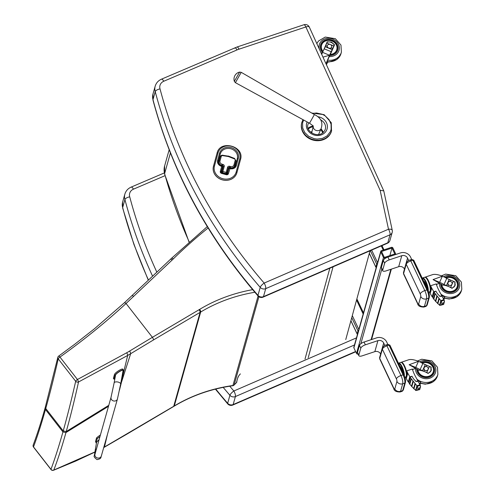 <?xml version="1.0" encoding="UTF-8"?>
<svg xmlns="http://www.w3.org/2000/svg" width="495" height="495" viewBox="0 0 495 495"><rect width="100%" height="100%" fill="white"/><g stroke="black" fill="none" stroke-linecap="round" stroke-linejoin="round"><path stroke-width="0.74" d="M356.462 337.875L233.863 390.994A4.418 1.244 139.1 0 0 229.909 395.288A4.418 3.898 15.7 0 0 235.403 396.563A4.418 1.405 -113.4 0 0 233.863 390.994A529.05 467.014 -164.3 0 1 229.754 386.199M355.602 351.506L233.157 404.557A4.418 3.898 -164.3 0 1 227.663 403.283A4.418 1.244 139.1 0 0 227.712 403.883A4.418 4.418 0 0 0 232.811 405.04A4.418 1.405 -113.4 0 0 233.157 404.557L235.403 396.563L354.463 344.978M148.457 280.052A533.468 470.918 -164.3 0 1 122.667 207.547L122.612 202.139L124.858 194.145A12.152 10.723 15.7 0 0 124.913 199.553A533.468 470.918 15.7 0 0 152.578 276.167M156.841 272.151A529.05 467.014 -164.3 0 1 129.721 196.824C127.11 197.387 125.507 198.297 124.913 199.553L122.667 207.547A12.152 10.723 -164.3 0 1 122.612 202.139M303.918 24.75L237.043 46.994A4.418 1.262 71.6 0 1 238.998 49.184L305.873 26.947A4.418 1.664 -24.4 0 1 309.332 27.114L309.332 27.114A4.418 4.418 0 0 0 303.918 24.75L303.918 24.75A4.418 1.262 71.6 0 1 305.873 26.947L380.141 190.34L383.767 190.872L392.25 230.28A4.418 1.881 167.9 0 0 388.495 229.21A4.418 1.405 66.6 0 1 390.041 234.779A4.418 3.898 15.7 0 0 392.189 232.403A4.418 4.418 0 0 0 392.25 230.28M234.42 48.337C234.884 47.334 235.769 47.86 237.068 49.915A25.406 22.424 -164.3 0 1 238.998 49.184M380.141 190.34L388.495 229.21L264.169 283.072A4.418 1.244 139.1 0 0 260.215 287.366A4.418 3.898 15.7 0 0 265.716 288.647A4.418 1.405 -113.4 0 0 264.169 283.072A529.05 467.014 -164.3 0 1 160.034 88.902C157.416 89.465 155.814 90.375 155.226 91.631A533.468 470.918 15.7 0 0 260.215 287.366L257.975 295.36A4.418 1.244 139.1 0 0 258.025 295.961A4.418 4.418 0 0 0 263.123 297.124A4.418 1.405 -113.4 0 0 263.47 296.641A4.418 3.898 -164.3 0 1 257.975 295.36A533.468 470.918 -164.3 0 1 152.98 99.625L152.924 94.217L155.17 86.223A12.152 10.723 15.7 0 0 155.226 91.631L152.98 99.625A12.152 10.723 -164.3 0 1 152.924 94.217M387.795 242.773A4.418 1.405 66.6 0 1 387.443 243.255L387.443 243.255A4.418 4.418 0 0 0 389.942 240.397A4.418 3.898 -164.3 0 1 387.795 242.773L263.47 296.641L265.716 288.647L390.041 234.779L387.795 242.773M345.757 339.57L370.019 250.804M303.608 119.994L302.594 122.878L302.692 128.007L304.747 132.499L308.682 136.323L314.177 138.693L317.19 139.089L322.511 138.383L327.04 135.946L330.32 131.75L331.155 129.226L331.062 124.115L329.008 119.604L325.067 115.774L322.35 114.308L316.565 113.008L312.376 113.404M311.027 132.437A3.985 3.514 -164.3 0 1 312.067 131.299M318.545 134.529A3.985 3.514 -164.3 0 1 318.545 134.547A3.589 3.174 18.1 0 0 318.712 134.195L321.137 128.527A4.139 3.663 -161.9 0 1 319.745 130.105A4.139 3.663 -161.9 0 1 315.098 129.95A4.139 3.663 -161.9 0 1 313.292 125.965L309.524 123.236L235.416 82.671L241.226 72.338L239.648 72.091L234.593 80.883L234.389 81.452L235.416 82.671M311.083 132.481A3.985 3.514 -164.3 0 1 312.011 131.54M302.952 119.635L301.746 122.741A15.463 13.65 15.7 0 0 306.659 136.799A15.463 13.65 15.7 0 0 322.579 139.955A15.463 13.65 15.7 0 0 331.514 131.107L331.266 122.686L324.101 114.661L311.763 113.052M313.292 125.965L311.912 131.973A3.589 3.174 18.1 0 0 311.869 133.031M391.44 247.345A1.108 0.978 -164.3 0 1 392.882 247.939L395.511 253.502A1.108 0.978 -164.3 0 1 394.942 254.764L384.9 258.099A1.108 0.978 -164.3 0 1 383.458 257.511L380.828 251.949A1.108 0.978 -164.3 0 1 381.397 250.687L391.44 247.345M391.99 248.026L394.793 253.954L384.349 257.425L381.546 251.497L391.99 248.026L389.868 255.593M380.773 251.318L353.832 347.243A1.108 0.978 15.7 0 0 353.888 347.88L380.828 251.949M383.458 257.511L356.511 353.436A1.108 0.978 15.7 0 0 357.959 354.03L358.046 353.999M356.511 353.436L353.888 347.88M357.514 334.125A1.108 0.415 -25.3 0 1 357.13 334.001A1.108 0.415 -25.3 0 1 357.13 333.859L357.972 330.864A1.108 0.415 -25.3 0 1 358.603 330.258M382.678 270.208L381.367 267.43A4.418 1.646 154.7 0 0 381.391 267.981L382.703 270.759A4.418 1.646 -25.3 0 1 382.678 270.208L384.646 263.216A4.418 1.646 -25.3 0 1 389.225 259.881L401.779 255.705A4.418 3.898 -164.3 0 1 407.546 258.074L408.721 260.562M404.464 269.082L404.458 269.07A4.418 3.898 15.7 0 0 398.692 266.694L386.137 270.87A4.418 1.646 -25.3 0 1 382.703 270.759M381.367 267.43L383.334 260.432L384.646 263.216M411.685 259.454L410.559 257.072A7.734 6.825 15.7 0 0 400.467 252.926L387.913 257.097A4.418 1.646 154.7 0 0 383.334 260.432M376.262 267.374A1.108 0.415 -25.3 0 1 375.878 267.251A1.108 0.415 -25.3 0 1 375.872 267.108L376.714 264.113A1.108 0.415 -25.3 0 1 377.345 263.507M358.825 355.144L357.514 352.366A4.418 1.646 154.7 0 0 357.539 352.916L358.85 355.695A4.418 1.646 -25.3 0 1 358.825 355.144L360.793 348.152A4.418 1.646 -25.3 0 1 365.372 344.817L377.926 340.64A4.418 3.898 -164.3 0 1 383.693 343.01L384.863 345.491M380.612 354.018L380.606 354.005A4.418 3.898 15.7 0 0 374.839 351.636L362.284 355.806A4.418 1.646 -25.3 0 1 358.85 355.695M357.514 352.366L359.475 345.374L360.793 348.152M387.826 344.39L386.706 342.008A7.734 6.825 15.7 0 0 376.608 337.862L364.054 342.039A4.418 1.646 154.7 0 0 359.475 345.374M410.002 260.011C408.406 260.345 407.107 261.41 406.11 263.21L406.11 263.21A1.77 1.559 15.7 0 0 406.209 264.225L403.598 273.518L417.625 303.218A1.986 0.569 -108.4 0 0 418.665 303.986L420.769 296.493A1.986 0.569 -108.4 0 0 420.236 293.925L406.209 264.225A4.418 1.646 154.7 0 1 410.788 260.89A1.77 0.507 71.6 0 0 410.002 260.011L411.747 259.436L413.752 260.215A1.108 0.415 154.7 0 0 412.892 260.191L410.788 260.89L424.815 290.59L426.925 289.891L412.892 260.191L411.37 259.708M386.15 344.947C384.547 345.275 383.254 346.345 382.258 348.146L382.258 348.146A1.77 1.559 15.7 0 0 382.35 349.161L379.745 358.448L393.772 388.148A1.986 0.569 -108.4 0 0 394.812 388.921L396.916 381.422A1.986 0.569 -108.4 0 0 396.384 378.854L382.35 349.161A4.418 1.646 154.7 0 1 386.929 345.826A1.77 0.507 71.6 0 0 386.15 344.947L387.888 344.365L389.899 345.151A1.108 0.415 154.7 0 0 389.039 345.12L386.929 345.826L400.962 375.526L403.066 374.82L389.039 345.12L387.511 344.638M330.258 44.513L326.818 43.096A16.935 1.04 112.3 0 1 327.356 41.951L329.998 41.951L331.854 42.632L334.342 44.822L326.05 63.892M322.975 57.123L329.552 55.242A19.194 1.182 -67.7 0 1 331.204 51.703L333.803 45.967L330.351 44.55M333.803 45.967A16.935 1.04 -67.7 0 1 334.342 44.822M327.269 45.769A2.283 2.017 15.7 0 0 327.269 45.788A2.283 2.017 15.7 0 0 327.201 46.264L325.673 45.639L324.219 48.832A19.194 1.182 112.3 0 0 322.567 52.371L329.144 55.069M331.13 47.879A2.283 2.017 15.7 0 0 331.669 47.019A2.283 2.017 15.7 0 0 331.675 47.006A2.283 2.017 -164.3 0 1 330.672 48.176L331.13 47.879L332.659 48.51M326.818 43.096L325.673 45.639M330.672 48.176L328.661 48.17L325.166 46.734M332.151 49.605L328.661 48.17L327.294 46.784A2.283 2.017 -164.3 0 1 330.023 44.432A2.283 2.017 -164.3 0 1 331.675 46.994L331.669 47.019M331.204 51.703L324.219 48.832M326.428 64.727L327.597 62.203A19.194 1.182 -67.7 0 0 327.696 61.974M329.552 55.242L325.982 63.737M321.348 53.54L322.177 53.237M321.694 54.308L322.567 52.371M327.201 46.264L327.288 46.784M327.591 61.962L326.36 64.567M327.133 42.422A5.996 5.297 15.7 0 0 327.034 42.44L327.214 41.809L331.365 42.075A10.686 4.981 24.1 0 1 331.471 42.118L334.552 44.816L330.598 53.899A7.524 6.645 -164.3 0 1 330.264 53.93M327.034 42.44L323.575 50.181M323.254 50.892L327.214 41.809M330.004 54.487A7.914 6.986 15.7 0 0 332.331 54.066A7.914 6.986 15.7 0 0 336.798 49.574A7.914 6.986 15.7 0 0 334.243 42.341A7.914 6.986 15.7 0 0 326.032 40.794A7.914 6.986 15.7 0 0 321.558 45.293A7.914 6.986 15.7 0 0 323 51.418M322.542 52.427A9.021 7.963 -164.3 0 1 320.494 44.995A9.021 7.963 -164.3 0 1 331.334 39.767A9.021 7.963 -164.3 0 1 337.862 49.871A9.021 7.963 -164.3 0 1 329.552 55.477A9.021 7.963 15.7 0 0 337.862 49.871A9.021 7.963 15.7 0 0 331.334 39.767A9.021 7.963 15.7 0 0 320.494 44.995A9.021 7.963 15.7 0 0 322.542 52.427M322.882 51.672A8.192 7.233 -164.3 0 1 321.292 45.218A8.192 7.233 -164.3 0 1 331.136 40.472A8.192 7.233 -164.3 0 1 337.064 49.648A8.192 7.233 -164.3 0 1 329.893 54.735M431.714 288.078L430.959 290.763A7.697 2.203 71.6 0 0 430.607 285.733L431.714 288.078A48.12 42.477 15.7 0 0 433.713 291.456L434.146 291.604L432.834 296.907M424.92 277.243A7.697 2.203 71.6 0 1 425.137 277.12A7.697 2.203 71.6 0 1 429.654 283.728A7.697 2.203 71.6 0 1 429.994 291.722L430.341 291.611A7.697 2.203 71.6 0 0 430.959 290.763L430.204 293.448A48.12 42.477 15.7 0 0 432.203 296.821L432.636 296.969M448.352 284.842A2.283 2.017 15.7 0 0 452.09 284.056A2.283 2.017 15.7 0 0 452.096 284.043A2.283 2.017 15.7 0 0 449.299 281.414L447.715 282.744L448.352 284.842L447.752 286.178L450.654 287.372A16.935 7.889 24.2 0 1 452.09 288.115L452.034 288.313M454.954 285.442A5.476 4.839 -164.3 0 1 454.911 285.627L454.831 282.008A16.935 7.889 -155.8 0 0 453.401 281.265L450.493 280.071L449.906 281.377M450.493 280.071L449.175 279.446L447.802 282.497L446.434 285.547L447.752 286.178M447.975 284.365L447.969 284.371A2.283 2.017 15.7 0 0 452.096 284.025L452.09 284.056M453.401 281.265L450.654 287.372M455.153 284.619L454.144 286.859L452.09 288.115M442.282 284.854L433.051 279.595L442.375 276.191C438.131 274.552 434.913 274.02 432.723 274.595L424.908 277.237M430.607 285.733L436.225 283.926A46.963 41.456 15.7 0 0 438.496 289.581A83.488 73.699 15.7 0 0 441.299 294.803A1.108 0.978 15.7 0 1 439.486 295.793L439.789 296.387L442.004 296.276L444.232 300.125L444.306 301.845L444.454 301.208M436.367 284.347L439.294 283.375L440.012 283.74M436.652 285.194L436.881 284.173M442.214 276.544L439.628 282.292A19.194 8.941 24.2 0 1 444.003 284.507L446.434 285.547M433.051 279.595L439.628 282.292M428.255 291.023A7.697 2.203 71.6 0 0 426.405 282.527A7.697 2.203 71.6 0 0 422.656 277.942L424.673 277.274A7.697 2.203 71.6 0 1 429.19 283.882A7.697 2.203 71.6 0 1 429.53 291.877L428.664 292.168M423.547 280.95A4.659 1.33 71.6 0 1 426.585 287.385M423.868 281.63A4.177 1.194 71.6 0 1 426.127 286.419M449.299 281.414A2.283 2.011 15.7 0 0 447.709 282.769M441.323 294.847L444.522 297.173L444.108 298.306L443 297.971M443.928 299.475L444.535 297.625M429.474 291.895L430.204 293.448M449.175 279.446L446.744 278.4A19.194 8.941 -155.8 0 0 442.375 276.191M446.744 278.4L444.003 284.507M454.144 286.859L455.016 285.25M454.911 285.627A5.476 4.839 -164.3 0 1 454.75 286.091M434.146 291.604L435.68 291.252M439.486 295.793A14.176 12.511 15.7 0 1 435.984 291.209L435.73 291.079M433.082 296.029L432.741 296.14M436.039 291.351L434.746 291.561L434.22 292.273A45.602 35.411 34.2 0 0 434.963 293.362L440.897 300.657A0.804 0.316 48.9 0 1 440.983 300.756L439.826 305.378L443.607 304.468M434.251 291.982L432.735 297.557A45.144 42.155 157.8 0 0 433.49 298.596L434.963 293.362M440.878 300.409L439.591 305.118M439.826 305.378L439.69 305.378A0.804 0.34 49.4 0 1 439.591 305.304L440.872 300.595M439.566 305.075L437.549 303.385L438.917 298.553M438.935 298.349L437.58 303.268M437.561 303.237L435.408 301.146L436.831 296.109M436.862 295.905L435.445 301.01M435.433 300.997L433.447 298.757L434.919 293.578M443.532 304.493L442.419 304.369L442.567 303.837L444.306 301.845L443.57 304.468M441.119 300.787L441.979 302.89L441.336 305.174L441.979 302.89M448.26 279.05L455.041 281.977L454.967 285.652A10.686 0.668 112.4 0 0 454.924 285.745L452.059 288.331C448.755 286.327 445.506 285.225 442.313 285.033M455.19 284.198A5.996 5.297 -164.3 0 1 455.097 285.324M454.942 282.323L455.041 281.977M446.014 277.986A7.914 6.986 -164.3 0 1 454.478 279.223A7.914 6.986 -164.3 0 1 457.225 286.599A7.914 6.986 -164.3 0 1 452.727 291.103A7.914 6.986 -164.3 0 1 441.781 284.65M444.869 277.373A9.021 7.963 -164.3 0 1 454.862 278.27A9.021 7.963 -164.3 0 1 458.283 286.902A9.021 7.963 -164.3 0 1 448.656 292.39A9.021 7.963 -164.3 0 1 440.655 284.186A9.021 7.963 -164.3 0 0 448.656 292.39A9.021 7.963 -164.3 0 0 458.283 286.902L458.283 286.902A9.021 7.963 -164.3 0 0 454.862 278.27A9.021 7.963 -164.3 0 0 444.869 277.373M445.729 277.825A8.192 7.233 -164.3 0 1 454.571 278.982A8.192 7.233 -164.3 0 1 457.491 286.673A8.192 7.233 -164.3 0 1 448.922 291.685A8.192 7.233 -164.3 0 1 441.497 284.532M407.806 373.218L407.051 375.903A7.697 2.203 71.6 0 0 406.698 370.866L407.806 373.218A48.12 42.477 15.7 0 0 409.804 376.59L410.237 376.738L408.92 382.041M418.368 369.988L409.142 364.728L418.461 361.325C414.222 359.686 411.005 359.153 408.814 359.729L401 362.377A7.697 2.203 71.6 0 1 401.228 362.253A7.697 2.203 71.6 0 1 405.745 368.862A7.697 2.203 71.6 0 1 406.086 376.862L406.432 376.745A7.697 2.203 71.6 0 0 407.051 375.903L406.296 378.588A48.12 42.477 15.7 0 0 408.295 381.961L408.728 382.109M424.438 369.975A2.283 2.017 15.7 0 0 428.181 369.19A2.283 2.017 15.7 0 0 425.391 366.548L423.8 367.884L424.438 369.975L423.838 371.312L426.746 372.506A16.935 7.889 24.2 0 1 428.175 373.249L428.119 373.453M431.046 370.582A5.476 4.839 -164.3 0 1 431.003 370.761L430.922 367.142A16.935 7.889 -155.8 0 0 429.487 366.399L426.585 365.205L425.997 366.51M426.585 365.205L425.267 364.58L423.893 367.63L422.52 370.687L423.838 371.312M428.181 369.19A2.283 2.017 15.7 0 0 428.181 369.177L428.187 369.165A2.283 2.017 15.7 0 1 424.06 369.505M429.487 366.399L426.746 372.506M431.238 369.753L430.229 371.999L428.175 373.249M406.698 370.866L412.316 369.06A46.963 41.456 15.7 0 0 414.581 374.715A83.488 73.699 15.7 0 0 417.384 379.937A1.108 0.978 15.7 0 1 415.571 380.933L415.874 381.521L418.089 381.416L420.323 385.259L420.391 386.979L420.54 386.348M412.453 369.487L415.379 368.509L416.097 368.88M412.743 370.334L412.972 369.313M418.306 361.684L415.72 367.432A19.194 8.941 24.2 0 1 420.088 369.647L422.52 370.687M409.142 364.728L415.72 367.432M404.365 375.866A7.697 2.203 71.6 0 0 402.404 367.457A7.697 2.203 71.6 0 0 398.747 363.082L400.764 362.408A7.697 2.203 71.6 0 1 405.281 369.016A7.697 2.203 71.6 0 1 405.622 377.017L404.861 377.27M399.83 366.176A4.659 1.33 71.6 0 1 402.59 372.023M400.245 367.049A4.177 1.194 71.6 0 1 402.045 370.866M425.384 366.554A2.283 2.011 15.7 0 0 423.794 367.909M417.409 379.981L420.614 382.307L420.199 383.446L419.092 383.105M420.014 384.615L420.626 382.759M405.566 377.035L406.296 378.588M425.267 364.58L422.835 363.54A19.194 8.941 -155.8 0 0 418.461 361.325M422.835 363.54L420.088 369.647M430.229 371.999L431.102 370.39M431.003 370.761A5.476 4.839 -164.3 0 1 430.842 371.225M410.237 376.738L411.766 376.386M415.571 380.933A14.176 12.511 15.7 0 1 412.075 376.342L411.815 376.212M409.167 381.162L408.827 381.274M412.131 376.485L410.831 376.701L410.305 377.407A45.602 35.411 34.2 0 0 411.048 378.496L416.988 385.797A0.804 0.316 48.9 0 1 417.075 385.896L415.918 390.518L419.698 389.608M410.343 377.116L408.821 382.691A45.144 42.155 157.8 0 0 409.582 383.736L411.048 378.496M416.963 385.543L415.682 390.258M415.918 390.518L415.775 390.512A0.804 0.34 49.4 0 1 415.682 390.444L416.957 385.735M415.651 390.215L413.634 388.525L415.008 383.687M415.02 383.489L413.671 388.408M413.647 388.377L411.493 386.279L412.923 381.249M412.954 381.045L411.531 386.143L409.619 384.058L411.011 378.712M419.618 389.627L418.51 389.503L418.659 388.977L420.391 386.979L419.655 389.602M417.205 385.921L418.071 388.024L417.427 390.314L418.071 388.024M424.345 364.184L431.126 367.117L431.052 370.786A10.686 0.668 112.4 0 0 431.015 370.879L428.144 373.465C424.84 371.46 421.591 370.365 418.405 370.173M431.281 369.338A5.996 5.297 -164.3 0 1 431.188 370.458M431.034 367.457L431.126 367.117M422.105 363.12A7.914 6.986 -164.3 0 1 430.563 364.357A7.914 6.986 -164.3 0 1 433.311 371.739A7.914 6.986 -164.3 0 1 428.818 376.243A7.914 6.986 -164.3 0 1 417.873 369.784M420.96 362.507A9.021 7.963 -164.3 0 1 430.947 363.41A9.021 7.963 -164.3 0 1 434.375 372.036A9.021 7.963 -164.3 0 1 424.741 377.524A9.021 7.963 -164.3 0 1 416.747 369.326A9.021 7.963 -164.3 0 0 424.741 377.524A9.021 7.963 -164.3 0 0 434.375 372.036L434.375 372.036A9.021 7.963 -164.3 0 0 430.947 363.41A9.021 7.963 -164.3 0 0 420.96 362.507M421.814 362.965A8.192 7.233 -164.3 0 1 430.662 364.122A8.192 7.233 -164.3 0 1 433.577 371.813A8.192 7.233 -164.3 0 1 425.007 376.825A8.192 7.233 -164.3 0 1 417.588 369.672M120.297 386.02L127.685 355.441L78.532 381.979A2.209 0.427 -118.4 0 0 77.437 379.492L126.664 352.793A86.396 73.043 0.4 0 0 129.572 351.085L152.398 337.324L126.058 303.497C105.85 322.14 83.822 339.997 59.969 357.068A2.209 0.526 -126.4 0 0 58.645 356.122A2.209 2.209 0 0 0 57.81 357.378A2.209 1.794 13.6 0 0 58.224 358.863C53.998 377.351 49.847 393.896 45.757 408.505L45.404 406.828M75.686 381.286A2.209 1.801 13.8 0 0 78.532 381.979C74.454 400.387 70.358 416.914 66.237 431.553L63.218 430.922C67.314 416.314 71.466 399.768 75.686 381.286L58.224 358.863A2.209 0.668 142.1 0 1 59.969 357.068L77.437 379.492A2.209 0.668 -37.9 0 0 75.686 381.286M129.572 351.085A2.209 0.699 58.5 0 1 130.661 353.702L127.685 355.441A2.209 0.662 60.7 0 0 126.664 352.793M50.96 469.34A2.209 2.067 18.7 0 0 53.794 470.071A2.209 1.009 68.1 0 1 53.565 470.25L53.565 470.25A2.209 2.209 0 0 1 51.004 469.557A2.209 0.668 142.1 0 1 50.96 469.34L33.493 446.917C37.379 436.541 41.37 424.073 45.472 409.501L45.757 408.505L63.218 430.922L62.939 431.925C58.831 446.502 54.84 458.976 50.96 469.34M33.208 444.999A2.209 2.073 19.3 0 0 33.493 446.917A2.209 0.668 -37.9 0 0 33.536 447.134L51.004 469.557M238.293 376.794A2.209 1.949 -164.3 0 1 237.86 377.543L236.455 382.542A2.209 0.934 44.1 0 1 236.35 382.728L236.35 382.728A2.209 2.209 0 0 0 236.888 381.787A2.209 1.949 15.7 0 1 236.455 382.542L234.16 384.912A2.209 1.949 -164.3 0 1 232.935 385.512A2.209 0.458 82.1 0 1 232.768 385.747A2.209 2.209 0 0 0 234.048 385.098A2.209 0.934 -135.9 0 0 234.16 384.912L258.916 296.746M199.089 309.709A86.149 76.051 15.7 0 0 199.652 309.375A2.209 0.798 58.9 0 1 200.673 312.029A88.358 78 -164.3 0 1 200.091 312.376L153.407 339.991A2.209 0.792 59.4 0 0 152.398 337.324L199.089 309.709A2.209 0.792 59.4 0 1 200.091 312.376L173.714 406.308L103.764 447.412M228.108 156.123L222.651 155.263A2.209 1.949 15.7 0 0 220.287 156.599L220.275 156.643A2.209 1.949 15.7 0 0 220.275 156.643A2.209 1.949 15.7 0 0 220.269 156.655L219.013 161.24A3.713 3.273 15.7 0 0 221.729 165.386L222.62 165.633A0.885 0.78 -164.3 0 1 223.27 166.617L221.878 171.697A0.885 0.78 15.7 0 0 222.521 172.687L222.855 171.493A0.885 0.415 -164.7 0 0 221.89 171.66A0.885 0.78 15.7 0 0 222.533 172.644L225.856 173.559A0.885 0.78 15.7 0 0 226.914 173.046L226.914 173.04A0.885 0.415 -164.7 0 0 226.172 172.409L225.844 173.597A0.885 0.78 15.7 0 0 226.902 173.083L226.914 173.052M226.902 173.083L226.914 173.046A0.885 0.885 0 0 0 226.914 173.04L226.914 173.046A0.885 0.78 15.7 0 0 226.914 173.04L228.306 167.966A0.885 0.415 -164.7 0 0 228.306 167.96A0.885 0.415 -164.7 0 0 227.564 167.329L226.172 172.409L222.855 171.493L224.241 166.413A1.77 1.559 15.7 0 0 222.948 164.439L222.057 164.192A2.828 2.494 -164.3 0 1 219.99 161.036L221.246 156.451A1.324 1.169 -164.3 0 1 222.67 155.634L228.121 156.494A2.054 1.813 -164.3 0 1 228.603 156.624L234.389 158.883A1.324 1.169 -164.3 0 1 235.212 160.312L233.962 164.885A2.828 2.494 -164.3 0 1 230.577 166.543L229.68 166.295A1.77 1.559 15.7 0 0 227.564 167.329M228.3 167.984A0.885 0.78 -164.3 0 1 229.352 167.483L230.243 167.731A3.713 3.273 15.7 0 0 234.686 165.578A3.713 3.273 15.7 0 0 234.686 165.559A3.713 3.273 15.7 0 0 234.698 165.516L234.698 165.516A0.885 0.415 -164.7 0 0 233.962 164.885M222.521 172.687L225.844 173.597M229.878 168.232A0.885 0.78 15.7 0 0 228.82 168.746L228.82 168.746A0.885 0.78 15.7 0 0 228.82 168.752A0.885 0.415 15.3 0 1 229.785 168.585L229.878 168.232M221.785 166.004L221.692 166.357A0.885 0.415 15.3 0 1 222.434 166.994A0.885 0.78 15.7 0 0 222.144 166.19M222.434 166.994L222.434 166.994A0.885 0.885 0 0 0 221.816 165.905L220.3 171.437A0.885 0.415 15.3 0 1 221.042 172.068A0.885 0.415 15.3 0 1 221.042 172.074L222.434 166.994L221.042 172.068L221.593 173.411L226.277 174.704L226.376 174.351M236.165 172.062A0.885 0.415 15.3 0 1 236.901 172.693L240.508 159.532C244.858 146.26 220.201 139.404 217.095 153.023L217.088 153.06A12.152 10.723 15.7 0 0 217.088 153.06A12.152 10.723 15.7 0 0 217.07 153.122L213.463 166.289A12.152 10.723 15.7 0 0 222.311 179.846A12.152 10.723 15.7 0 0 236.876 172.798A12.152 10.723 15.7 0 0 236.882 172.78L236.888 172.755A12.152 10.723 15.7 0 0 236.901 172.699A0.885 0.415 15.3 0 1 236.901 172.699L240.508 159.532A0.885 0.415 -164.7 0 0 239.766 158.895L236.165 172.062A11.267 9.943 -164.3 0 1 222.676 178.664A11.267 9.943 -164.3 0 1 214.44 166.079L218.041 152.918A11.267 9.943 -164.3 0 1 231.53 146.316A11.267 9.943 -164.3 0 1 239.766 158.895M94.867 454.645L111.059 397.207L114.128 382.92A3.317 1.553 10.2 0 1 114.147 382.845A3.317 1.553 10.2 0 1 117.816 382.004A3.317 1.553 10.2 0 1 120.65 384.089L117.439 399.007A3.317 2.921 15.8 0 1 113.732 400.987A3.317 2.921 15.8 0 1 111.059 397.207A3.317 2.921 15.8 0 0 113.732 400.987A3.317 2.921 15.8 0 0 117.439 399.007L101.326 456.037C100.652 456.539 102.199 458.772 97.02 459.608C94.489 457.671 93.592 456.371 94.335 455.703L96.587 442.196L99.08 439.597M96.438 443L96.148 442.462L97.206 438.706A9.108 2.76 -37.6 0 1 99.947 436.553M100.38 435.006A9.108 2.76 142.4 0 0 96.562 437.877L95.504 441.627L96.185 442.864M97.206 438.706L96.562 437.877M114.846 378.953A9.108 2.76 -37.6 0 1 114.023 379.182L115.088 375.427C115.651 373.193 124.226 368.125 123.496 370.458L122.438 374.208A9.108 2.76 -37.6 0 1 122.432 374.214M122.822 369.221L123.496 370.458M120.65 384.089L123.069 370.65C123.577 368.781 115.873 373.391 115.527 375.167L114.128 382.92M122.859 369.623C123.583 367.29 115.007 372.358 114.444 374.597L113.38 378.347L114.023 379.182M99.532 438.019A2.172 0.656 -37.6 0 1 99.526 437.753A2.172 0.656 -37.6 0 1 99.712 437.376M121.516 382.103L130.661 353.702L153.407 339.991M223.189 387.375A533.468 470.918 15.7 0 0 229.909 395.288L227.663 403.283A533.468 470.918 -164.3 0 1 215.758 389.045M164.334 172.928L131.163 187.104A4.418 1.398 66.9 0 1 133.464 189.164L165.039 175.669M129.721 196.824A7.734 6.825 -164.3 0 1 133.464 189.164M237.043 46.994L161.475 79.181A4.418 1.398 66.9 0 1 163.771 81.248L237.068 49.915M160.034 88.902A7.734 6.825 -164.3 0 1 163.771 81.248M170.416 152.943L164.612 173.609A17.671 15.599 -164.3 0 1 164.606 166.011L169.166 149.768M189.177 241.838A534.575 471.89 -164.3 0 1 164.612 173.609A4.418 1.832 164.7 0 0 164.6 174.073L189.016 241.987M308.23 357.668L333.061 266.817M305.019 359.017L329.837 268.216M301.882 122.246A15.463 13.65 15.7 0 0 306.801 136.298A15.463 13.65 15.7 0 0 322.721 139.454A15.463 13.65 15.7 0 0 331.656 130.606M317.759 116.69A10.612 9.368 -164.3 0 1 327.226 128.391A10.612 9.368 -164.3 0 1 313.91 134.943A10.612 9.368 -164.3 0 1 307.123 121.918M308.688 122.779A8.978 7.926 15.7 0 0 307.989 124.48C304.982 131.806 320.42 140.419 325.277 129.337A8.978 7.926 15.7 0 0 320.822 119.957M313.088 126.831A8.285 7.314 15.7 0 0 311.404 127.19A8.285 7.314 15.7 0 0 308.36 129.003M322.61 133.007A8.285 7.314 15.7 0 0 320.692 129.579M308.107 128.31A8.842 7.802 -164.3 0 1 311.262 126.473A8.842 7.802 -164.3 0 1 313.267 126.07M321.001 128.849A8.842 7.802 -164.3 0 1 323.186 132.549M321.137 128.527C323.186 122.401 320.939 117.748 314.393 114.568L309.524 123.236M390.858 269.299L371.089 339.7M360.855 343.716L381.849 268.952M384.708 258.78L384.9 258.099M357.13 333.859L350.918 320.711M351.741 317.679L357.972 330.864M358.832 329.435L352.304 315.618M356.567 300.032L363.163 314.003M389.225 259.881L387.913 257.097M404.458 269.07L407.546 258.074M398.692 266.694L401.779 255.705M375.872 267.108L369.344 253.279M370.359 250.656L376.714 264.113M377.58 262.684L371.64 250.105M381.286 245.922L383.248 250.074M365.372 344.817L364.054 342.039M380.606 354.005L383.693 343.01M374.839 351.636L377.926 340.64M418.665 303.986A4.418 3.898 15.7 0 0 424.432 306.356L426.542 305.656L428.645 298.163L426.535 298.862L424.432 306.356A6.404 1.832 71.6 0 1 423.918 307.061C420.15 307.042 418.058 305.947 417.65 303.769A4.418 1.646 154.7 0 1 417.625 303.218M413.758 260.351A1.108 0.415 154.7 0 0 413.752 260.215L427.779 289.915C429.122 292.885 429.623 295.428 429.27 297.532A1.108 0.978 15.7 0 1 428.645 298.163A6.404 1.832 -108.4 0 0 426.925 289.891A1.108 0.415 -25.3 0 1 427.779 289.915A1.108 0.415 -25.3 0 1 427.785 290.051M420.236 293.925A4.418 1.646 -25.3 0 1 424.815 290.59A6.404 1.832 71.6 0 1 426.535 298.862A4.418 3.898 15.7 0 1 420.769 296.493M427.166 305.025L426.028 306.362A6.404 1.832 -108.4 0 0 426.542 305.656A1.108 0.978 15.7 0 0 427.166 305.025L429.27 297.532M406.11 263.21L403.505 272.504A1.77 1.559 15.7 0 0 403.598 273.518A4.418 1.646 154.7 0 0 403.617 274.069L417.65 303.769M394.812 388.921A4.418 3.898 15.7 0 0 400.579 391.291L402.689 390.586L404.792 383.093L402.683 383.792L400.579 391.291A6.404 1.832 71.6 0 1 400.065 391.99C396.291 391.978 394.206 390.883 393.791 388.699A4.418 1.646 154.7 0 1 393.772 388.148M389.905 345.287A1.108 0.415 154.7 0 0 389.899 345.151L403.926 374.851C405.269 377.821 405.77 380.358 405.417 382.468A1.108 0.978 15.7 0 1 404.792 383.093A6.404 1.832 -108.4 0 0 403.066 374.82A1.108 0.415 -25.3 0 1 403.926 374.851A1.108 0.415 -25.3 0 1 403.932 374.987M396.384 378.854A4.418 1.646 -25.3 0 1 400.962 375.526A6.404 1.832 71.6 0 1 402.683 383.792A4.418 3.898 15.7 0 1 396.916 381.422M403.314 389.961L402.169 391.291A6.404 1.832 -108.4 0 0 402.689 390.586A1.108 0.978 15.7 0 0 403.314 389.961L405.417 382.468M382.258 348.146L379.646 357.44A1.77 1.559 15.7 0 0 379.745 358.448A4.418 1.646 154.7 0 0 379.764 358.999L393.791 388.699M332.566 43.003L329.998 41.951M331.279 42.397L331.365 42.075M331.384 42.44L331.471 42.118M327.529 60.167A13.043 11.515 15.7 0 0 341.383 52.216L340.968 45.076L335.369 38.703L325.234 37.069L318.489 41.017L316.831 43.616M321.874 53.367A10.265 9.059 -164.3 0 1 320.525 51.734M319.287 49.017A10.265 9.059 -164.3 0 1 327.597 38.319A10.265 9.059 -164.3 0 1 339.329 47.359A10.265 9.059 -164.3 0 1 329.07 56.56M341.383 52.216L340.987 53.633A13.043 11.515 -164.3 0 1 326.96 61.553M433.713 291.456L432.203 296.821M425.1 277.268A7.567 2.166 71.6 0 1 429.499 283.777A7.567 2.166 71.6 0 1 429.877 291.623M425.799 277.676A7.246 2.073 71.6 0 1 429.413 283.808A7.246 2.073 71.6 0 1 430.192 290.887M426.226 278.097A7.178 2.048 71.6 0 1 429.332 283.833A7.178 2.048 71.6 0 1 430.279 290.287M422.365 278.456A7.307 2.085 71.6 0 1 425.657 282.057A7.307 2.085 71.6 0 1 427.767 289.878M444.108 298.306L443.823 299.314M443.638 298.392L443.52 298.819M443.996 299.58L440.872 300.62M439.152 298.714L437.784 303.565M439.282 298.739L437.92 303.59M439.016 298.689L437.654 303.546M438.941 298.603L437.574 303.472M437.184 296.301L435.761 301.362M437.054 296.27L435.631 301.337M436.924 296.239L435.501 301.306M436.85 296.146L435.427 301.226M435.254 293.776L433.787 298.992M435.13 293.733L433.663 298.955M435 293.696L433.533 298.918M434.932 293.603L433.465 298.832M440.897 300.657L439.591 305.304M440.983 300.756L439.69 305.378M444.232 300.125L441.392 301.065M441.243 300.812L439.962 305.378M442.567 303.837L442.419 304.369M444.392 298.12L449.237 299.067L457.331 296.548L461.408 290.664A13.043 11.515 -164.3 0 1 444.485 297.811M440.884 294.092A13.043 11.515 15.7 0 0 461.804 289.247L461.389 282.101L455.79 275.734L445.661 274.1L441.453 275.833M443.588 276.742A10.265 9.059 -164.3 0 1 458.952 281.401A10.265 9.059 -164.3 0 1 451.428 293.554A10.265 9.059 -164.3 0 1 439.43 283.456M409.804 376.59L408.295 381.961M401.191 362.408A7.567 2.166 71.6 0 1 405.591 368.917A7.567 2.166 71.6 0 1 405.962 376.763M401.884 362.81A7.246 2.073 71.6 0 1 405.504 368.942A7.246 2.073 71.6 0 1 406.277 376.021M402.311 363.237A7.178 2.048 71.6 0 1 405.417 368.973A7.178 2.048 71.6 0 1 406.37 375.427M398.593 363.553A7.307 2.085 71.6 0 1 401.748 367.197A7.307 2.085 71.6 0 1 403.833 374.653M420.199 383.446L419.915 384.454M419.723 383.532L419.605 383.953M420.082 384.72L416.963 385.76M415.237 383.848L413.876 388.705M415.373 383.873L414.012 388.724M415.107 383.823L413.74 388.686M415.033 383.736L413.665 388.606M413.275 381.441L411.852 386.502M413.139 381.404L411.722 386.471M413.009 381.373L411.586 386.446M412.941 381.286L411.512 386.36M411.345 378.91L409.879 384.132M411.215 378.873L409.749 384.095M411.085 378.83L409.619 384.058M411.023 378.737L409.551 383.965M416.988 385.797L415.682 390.444M417.075 385.896L415.775 390.512M420.323 385.259L417.483 386.205M417.335 385.952L416.054 390.518M418.659 388.977L418.51 389.503M420.484 383.26L425.329 384.207L433.422 381.682L437.5 375.798A13.043 11.515 -164.3 0 1 420.571 382.944M416.976 379.226A13.043 11.515 15.7 0 0 437.896 374.387L437.481 367.24L431.881 360.874L421.746 359.234L417.539 360.966M419.68 361.876A10.265 9.059 -164.3 0 1 435.043 366.535A10.265 9.059 -164.3 0 1 427.519 378.687A10.265 9.059 -164.3 0 1 415.522 368.596M121.38 382.586L119.487 390.122M108.77 405.325L66.237 431.553L65.959 432.556L62.939 431.925L45.472 409.501L45.057 408.196L57.81 357.384M208.339 227.811A548.559 484.234 15.7 0 0 173.293 258.916A90.566 79.949 -164.3 0 1 172.186 259.986L126.058 303.497A2.209 0.916 -132.8 0 0 124.27 302.878L124.27 302.878A2.209 0.916 -132.8 0 0 124.257 302.89M199.652 309.375A158.629 140.023 -164.3 0 1 253.05 289.594M173.293 258.916A2.209 0.928 -134.5 0 0 171.468 258.341L207.281 226.605M172.186 259.986A2.209 0.916 -133.3 0 0 170.391 259.38L171.468 258.341M133.588 296.369A2.209 0.916 -133.3 0 0 131.788 295.756A2.209 0.916 -133.3 0 0 131.788 295.762A2.209 0.916 -133.3 0 0 131.763 295.781M254.851 292.26A156.42 138.074 15.7 0 0 200.673 312.029L174.29 405.962A88.358 78 -164.3 0 1 173.714 406.308A2.209 0.792 -120.6 0 1 173.553 406.543L126.862 434.158A2.209 0.792 -120.6 0 0 127.023 433.923M108.485 406.327L65.959 432.556C61.869 447.134 57.816 459.638 53.794 470.071L94.836 451.985M258.074 296.016L232.935 385.512A156.42 138.074 15.7 0 0 174.29 405.962A2.209 0.798 -121.1 0 1 174.129 406.197L173.553 406.543M104.228 447.294A2.209 0.885 -119.6 0 0 104.259 447.276A2.209 0.885 -119.6 0 0 104.451 447.022L107.477 434.264M240.372 373.892A3.317 0.668 128.6 0 0 237.86 377.543M222.67 155.634L222.694 155.164L220.287 156.599A2.209 1.949 15.7 0 0 220.281 156.612L219.025 161.203A3.713 3.273 15.7 0 0 221.735 165.349L222.632 165.59L222.948 164.439M222.62 165.633L222.632 165.59A0.885 0.78 -164.3 0 1 223.276 166.58L221.878 171.697M224.241 166.413A0.885 0.415 -164.7 0 0 223.276 166.58L223.27 166.617M226.914 173.04L228.306 167.96A0.885 0.78 -164.3 0 1 229.364 167.446L230.255 167.694L230.577 166.543M229.68 166.295L229.352 167.483M230.243 167.731L230.255 167.694A3.713 3.273 15.7 0 0 234.692 165.534L234.686 165.578M234.692 165.534L235.954 160.949A0.885 0.415 -164.7 0 0 235.954 160.943A0.885 0.415 -164.7 0 0 235.212 160.312M234.581 158.561L234.389 158.883M228.795 156.309L228.603 156.624M234.698 165.516L235.954 160.943L234.599 158.456L228.814 156.203L228.146 156.024L228.121 156.494M220.269 156.655L220.281 156.612A0.885 0.415 15.3 0 1 221.246 156.451M219.013 161.24L219.025 161.203A0.885 0.415 15.3 0 1 219.99 161.036M221.729 165.386L222.057 164.192M228.82 168.752L227.434 173.832A0.885 0.78 -164.3 0 1 227.428 173.838A0.885 0.415 15.3 0 1 228.393 173.665L229.996 168.647A5.303 4.678 15.7 0 0 236.344 165.54L238.274 158.487A9.721 8.582 15.7 0 0 231.171 147.634A9.721 8.582 15.7 0 0 219.533 153.326L217.602 160.38A5.303 4.678 15.7 0 0 221.482 166.301M226.277 174.704A1.77 1.559 15.7 0 0 228.393 173.665M220.3 171.437A1.77 1.559 15.7 0 0 221.593 173.411M221.686 173.058L226.401 174.246L227.428 173.838M221.574 165.949L221.599 165.85C219.05 164.878 217.967 163.263 218.345 161.011L218.345 161.011A0.885 0.415 -164.7 0 0 217.602 160.38M220.275 153.957L220.287 153.92A8.836 7.802 -164.3 0 0 220.275 153.957L218.345 161.011L220.275 153.964A0.885 0.415 -164.7 0 0 220.275 153.957A0.885 0.415 -164.7 0 0 219.533 153.326M220.287 153.92A8.836 7.802 -164.3 0 1 230.88 148.791A8.836 7.802 -164.3 0 1 237.315 158.654A0.885 0.415 15.3 0 1 238.274 158.487M237.315 158.654L235.379 165.707A0.885 0.415 15.3 0 1 236.344 165.54M230.095 168.294L229.996 168.647M235.379 165.707A4.418 3.898 -164.3 0 1 235.373 165.726C234.661 167.78 232.91 168.603 230.119 168.195L229.909 168.133A0.885 0.885 0 0 0 228.82 168.746M214.44 166.079A0.885 0.415 -164.7 0 0 213.475 166.246A12.152 10.723 15.7 0 0 222.323 179.809A12.152 10.723 15.7 0 0 236.888 172.755L236.901 172.693M218.041 152.918A0.885 0.415 -164.7 0 0 217.082 153.079L213.463 166.289M96.148 442.462L95.504 441.627M96.42 449.021A3.317 1.553 -169.8 0 0 95.207 449.881A3.317 1.553 -169.8 0 0 95.189 449.949M94.947 454.231A3.317 2.921 15.8 0 0 97.62 458.011A3.317 2.921 15.8 0 0 101.326 456.037M115.088 375.427L114.444 374.597M227.712 403.883L215.399 389.132M148.296 280.201L133.935 244.462L122.661 207.999M232.811 405.04L355.732 351.784M131.163 187.104C127.964 188.527 125.86 190.872 124.858 194.145M383.767 190.872L309.332 27.114M258.025 295.961C207.114 236.864 172.099 171.567 152.967 100.083M263.123 297.124L387.443 243.255M389.942 240.397L392.189 232.403M161.475 79.181C158.276 80.605 156.173 82.956 155.17 86.223M211.056 57.989L206.31 60.019M164.6 174.073L164.606 166.011M314.393 114.568L241.226 72.338M239.648 72.091A7.178 7.178 0 0 0 234.389 81.452M371.584 339.533L391.353 269.138M395.437 254.597L395.567 254.133M350.893 320.791L357.13 334.001M356.876 298.9L363.479 312.883M369.32 253.36L375.878 267.251M381.985 245.619L383.978 249.833M426.028 306.362L423.918 307.061M403.505 272.504L403.617 274.069M402.169 391.291L400.065 391.99M379.646 357.44L379.764 358.999M336.297 51.362L336.798 49.574M321.057 47.081L321.558 45.293M340.987 53.633L336.909 59.518L328.816 62.042L326.836 61.863M422.656 277.942L422.247 278.202M441.175 296.319L441.398 295.515M437.549 303.385L438.917 298.51M435.408 301.146L436.831 296.066M433.447 298.757L434.919 293.523M432.704 297.371L434.189 292.087M443.631 304.456L444.423 301.641M439.566 305.217L440.872 300.564M457.225 286.599L456.718 288.393M461.408 290.664L461.804 289.247M417.26 381.459L417.489 380.655M413.634 388.525L415.008 383.65M411.493 386.279L412.923 381.2M409.538 383.891L411.005 378.663M408.79 382.511L410.275 377.221M419.723 389.596L420.509 386.781M415.651 390.357L416.963 385.698M433.311 371.739L432.809 373.533M437.5 375.798L437.896 374.387M58.645 356.122L74.695 344.279L94.483 328.742L124.27 302.878L170.391 259.38M33.536 447.134A2.209 2.209 0 0 1 33.196 445.048C37.366 433.806 41.339 421.406 45.119 407.849M234.048 385.098L236.35 382.728M53.596 470.238L75.611 461.123L94.811 452.139M103.715 447.579L126.862 434.158M232.768 385.747C211.353 388.785 191.8 395.598 174.129 406.197"/></g></svg>
